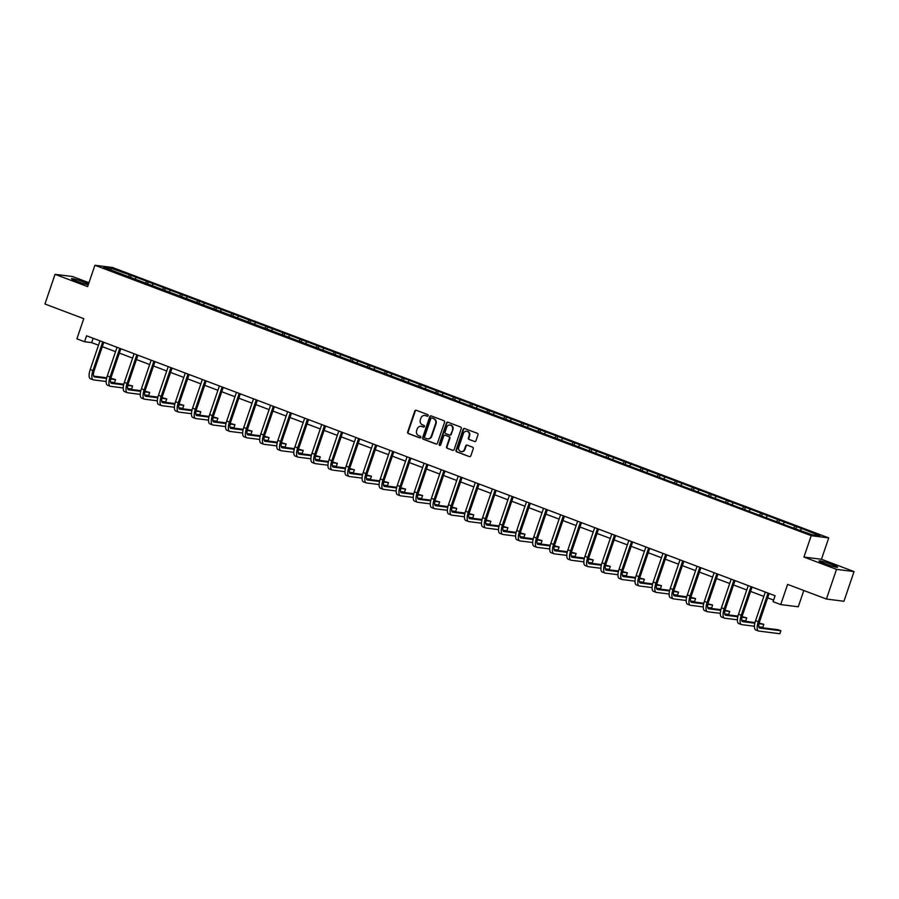 <?xml version="1.0" encoding="UTF-8"?>
<svg xmlns="http://www.w3.org/2000/svg" width="899" height="899" viewBox="0 0 899 899"><rect width="100%" height="100%" fill="white"/><g stroke="black" fill="none" stroke-linecap="round" stroke-linejoin="round"><path stroke-width="1.35" d="M428.138 415.675A0.865 0.798 -82.8 0 0 427.666 414.574L416.259 410.27A1.236 1.146 -82.8 0 0 414.787 411.034L407.652 432.014A1.236 1.146 -82.8 0 0 408.326 433.576L419.732 437.88A0.865 0.798 -82.8 0 0 420.766 437.352A0.865 0.798 -82.8 0 0 420.294 436.251L418.81 435.7A3.956 3.652 -82.8 0 1 416.642 430.666L417.237 428.924A3.956 3.652 -82.8 0 1 421.946 426.486L423.418 427.047A0.865 0.798 -82.8 0 0 424.452 426.519A0.865 0.798 -82.8 0 0 423.98 425.418L422.496 424.856A3.956 3.652 -82.8 0 1 420.339 419.833L420.934 418.08A3.956 3.652 -82.8 0 1 425.632 415.653L427.115 416.215A0.865 0.798 -82.8 0 0 428.138 415.675M832.036 564.538A9.81 0.809 18.8 0 0 819.045 560.909A9.81 0.809 18.8 0 0 824.641 563.606A9.81 0.809 18.8 0 0 837.632 567.235A9.81 0.809 18.8 0 0 832.036 564.538M88.54 283.994A9.81 0.809 18.8 0 0 84.461 282.297A9.81 0.809 18.8 0 0 71.482 278.668A9.81 0.809 18.8 0 0 77.078 281.365A9.81 0.809 18.8 0 0 88.248 284.859M474.492 441.521A1.236 1.146 -82.8 0 0 475.964 440.768L477.965 434.88A1.236 1.146 -82.8 0 0 477.29 433.307L464.614 428.531A1.236 1.146 -82.8 0 0 463.154 429.284L456.007 450.264A1.236 1.146 -82.8 0 0 456.681 451.837L469.357 456.613A1.236 1.146 -82.8 0 0 470.818 455.86L473.245 448.747A1.236 1.146 -82.8 0 0 472.559 447.174L467.143 445.129A1.236 1.146 -82.8 0 0 465.671 445.893L464.468 449.421A3.304 3.057 -82.8 0 1 461.187 451.613A3.304 3.057 -82.8 0 1 458.726 447.252L463.434 433.442A3.304 3.057 -82.8 0 1 466.716 431.25A3.304 3.057 -82.8 0 1 469.177 435.61L468.39 437.914A1.236 1.146 -82.8 0 0 469.064 439.476L474.964 441.589A1.236 1.146 -82.8 0 0 474.975 441.589L469.064 439.476M88.967 282.724L72.583 276.544L55.053 274.33L44.95 304.008L83.776 318.662L76.898 338.844L84.551 341.732L86.574 335.799L775.084 595.745L773.073 601.678L780.725 604.566L798.256 606.791L803.796 590.497M836.519 569.359L854.05 571.573L821.461 559.268L803.931 557.054L836.519 569.359L826.417 599.037L787.591 584.384L780.725 604.566M803.931 557.054L811.213 535.68L94.923 265.261L112.442 267.475L828.732 537.905L811.213 535.68M55.053 274.33L87.641 286.624L94.923 265.261M444.578 422.283A1.236 1.146 -82.8 0 0 443.904 420.71L431.239 415.922A1.236 1.146 -82.8 0 0 429.767 416.687L422.62 437.667A1.236 1.146 -82.8 0 0 423.305 439.229L435.97 444.016A1.236 1.146 -82.8 0 0 437.442 443.252L444.578 422.283M447.927 422.227L460.591 427.014A1.236 1.146 -82.8 0 1 461.266 428.576L454.13 449.556A1.236 1.146 -82.8 0 1 452.658 450.32L447.241 448.275A1.236 1.146 -82.8 0 1 446.567 446.702L449.455 438.195A1.236 1.146 -82.8 0 0 448.781 436.622L445.185 435.262A1.236 1.146 -82.8 0 0 443.713 436.026L440.701 444.881A0.865 0.798 -82.8 0 1 439.836 445.454A0.865 0.798 -82.8 0 1 439.195 444.32L446.455 422.991A1.236 1.146 -82.8 0 1 447.927 422.227A1.236 1.146 -82.8 0 0 446.927 423.047L446.455 422.991M854.05 571.573L843.947 601.262L826.417 599.037M796.536 526.612L131.209 275.42L110.892 268.183L103.688 267.273L792.446 527.735L812.763 534.972L819.967 535.883L803.099 529.084L796.536 526.612L795.862 528.601M793.648 527.893L794.817 526.387M783.231 523.825L784.31 522.431M776.59 521.454L777.747 519.948M766.162 517.386L767.252 515.981M759.52 515.003L760.689 513.509M749.103 510.947L750.193 509.542M742.462 508.564L743.63 507.07M732.044 504.496L733.135 503.103M725.403 502.125L726.572 500.631M714.986 498.057L716.076 496.664M708.345 495.686L709.513 494.192M697.927 491.618L699.017 490.225M691.286 489.247L692.455 487.741M680.869 485.179L681.959 483.786M674.228 482.808L675.396 481.302M663.81 478.74L664.9 477.347M657.169 476.369L658.338 474.863M646.752 472.301L647.831 470.896M640.11 469.919L641.279 468.424M629.693 465.862L630.772 464.457M623.052 463.479L624.209 461.985M612.624 459.411L613.714 458.018M605.982 457.04L607.151 455.546M595.565 452.972L596.655 451.579M588.924 450.601L590.092 449.107M578.506 446.533L579.597 445.14M571.865 444.162L573.034 442.656M561.448 440.094L562.538 438.701M554.807 437.723L555.975 436.217M544.389 433.655L545.479 432.262M537.748 431.284L538.917 429.778M527.331 427.216L528.421 425.811M520.69 424.834L521.858 423.339M510.272 420.777L511.362 419.372M503.631 418.395L504.8 416.9M493.214 414.327L494.304 412.933M486.573 411.956L487.741 410.461M476.155 407.888L477.234 406.494M469.514 405.516L470.683 404.022M459.086 401.448L460.176 400.055M452.455 399.077L453.613 397.572M442.027 395.009L443.117 393.616M435.386 392.638L436.554 391.132M424.969 388.57L426.059 387.177M418.327 386.199L419.496 384.693M407.91 382.131L409 380.727M401.269 379.749L402.437 378.254M390.851 375.692L391.942 374.287M384.21 373.31L385.379 371.815M373.793 369.242L374.883 367.848M367.152 366.871L368.32 365.376M356.734 362.803L357.824 361.409M350.093 360.432L351.262 358.937M339.676 356.364L340.766 354.97M333.035 353.992L334.203 352.487M322.617 349.925L323.696 348.531M315.976 347.553L317.145 346.048M305.559 343.485L306.638 342.092M298.918 341.114L300.075 339.608M288.489 337.046L289.579 335.642M281.848 334.664L283.016 333.169M271.431 330.607L272.521 329.203M264.789 328.225L265.958 326.73M254.372 324.157L255.462 322.763M247.731 321.786L248.899 320.291M237.314 317.718L238.404 316.324M230.672 315.347L231.841 313.841M220.255 311.279L221.345 309.885M213.614 308.908L214.782 307.402M203.196 304.84L204.287 303.446M196.555 302.469L197.724 300.963M186.138 298.401L187.228 296.996M179.497 296.018L180.665 294.524M169.079 291.961L170.158 290.557M162.438 289.579L163.607 288.085M152.021 285.522L153.1 284.118M145.38 283.14L146.548 281.645M134.951 279.072L136.041 277.679M128.31 276.701L129.478 275.206M111.161 270.093L110.892 268.183M821.461 559.268L828.732 537.905M84.551 341.732L91.664 342.631L98.497 345.216M102.317 346.666L115.555 351.655M119.387 353.105L132.614 358.094M136.446 359.544L149.672 364.533M153.504 365.983L166.731 370.984M170.563 372.422L183.789 377.423M187.621 378.861L200.848 383.862M204.68 385.3L217.906 390.301M221.738 391.75L234.976 396.74M238.797 398.19L252.035 403.179M255.855 404.629L269.093 409.618M272.914 411.068L286.152 416.068M289.984 417.507L303.21 422.508M307.042 423.946L320.269 428.947M324.101 430.385L337.327 435.386M341.159 436.835L354.386 441.825M358.218 443.274L371.444 448.264M375.276 449.714L388.514 454.703M392.335 456.153L405.573 461.153M409.393 462.592L422.631 467.592M426.452 469.031L439.69 474.031M443.522 475.481L456.748 480.471M460.58 481.92L473.807 486.91M477.639 488.359L490.865 493.349M494.697 494.798L507.924 499.788M511.756 501.237L524.982 506.238M528.814 507.677L542.041 512.677M545.873 514.116L559.111 519.116M562.931 520.566L576.169 525.555M579.99 527.005L593.228 531.994M597.048 533.444L610.286 538.434M614.118 539.883L627.345 544.873M631.177 546.322L644.403 551.323M648.235 552.761L661.462 557.762M665.294 559.2L678.52 564.201M682.352 565.651L695.579 570.64M699.411 572.09L712.649 577.079M716.469 578.529L729.707 583.518M733.528 584.968L746.766 589.958M750.586 591.407L763.824 596.408M767.656 597.846L773.612 600.094M800.29 530.264L801.369 528.87M93.148 338.282L91.664 342.631M130.535 277.409L131.209 275.42M147.593 283.848L148.268 281.859M164.652 290.287L165.326 288.298M181.71 296.726L182.396 294.748M198.78 303.165L199.454 301.187M215.839 309.616L216.513 307.627M232.897 316.055L233.571 314.066M249.956 322.494L250.63 320.505M267.014 328.933L267.688 326.944M284.073 335.372L284.747 333.383M301.131 341.811L301.806 339.833M318.19 348.25L318.864 346.272M335.248 354.7L335.934 352.711M352.307 361.14L352.992 359.151M369.377 367.579L370.051 365.59M386.435 374.018L387.109 372.029M403.494 380.457L404.168 378.468M420.552 386.896L421.226 384.918M437.611 393.335L438.285 391.357M454.669 399.785L455.344 397.796M471.728 406.224L472.402 404.235M488.786 412.663L489.472 410.674M505.845 419.103L506.53 417.114M522.915 425.542L523.589 423.553M539.973 431.981L540.647 430.003M557.032 438.42L557.706 436.442M574.09 444.87L574.764 442.881M591.149 451.309L591.823 449.32M608.207 457.748L608.881 455.759M625.266 464.187L625.94 462.198M642.324 470.627L642.999 468.637M659.383 477.066L660.068 475.088M676.441 483.516L677.127 481.527M693.511 489.955L694.185 487.966M710.57 496.394L711.244 494.405M727.628 502.833L728.302 500.844M744.687 509.272L745.361 507.283M761.745 515.711L762.419 513.722M778.804 522.15L779.478 520.173M427.519 416.248L426.115 415.709A3.956 3.652 -82.8 0 0 425.103 415.495M421.406 426.34A3.956 3.652 -82.8 0 1 422.418 426.553L423.822 427.081M416.259 410.27A1.236 1.146 -82.8 0 0 415.271 411.09L408.124 432.071A1.236 1.146 -82.8 0 0 408.798 433.644L420.136 437.925M431.228 415.922A1.236 1.146 -82.8 0 0 430.239 416.743L423.103 437.723A1.236 1.146 -82.8 0 0 423.777 439.296L436.442 444.072A1.236 1.146 -82.8 0 0 436.453 444.084M431.857 418.001A0.865 0.798 -82.8 0 0 430.835 418.529L424.564 436.948A0.865 0.798 -82.8 0 0 425.036 438.049L426.598 438.633A3.956 3.652 -82.8 0 0 431.295 436.206L435.588 423.62A3.956 3.652 -82.8 0 0 433.419 418.586L432.34 418.057A0.865 0.798 -82.8 0 0 431.992 418.024M427.609 438.847A3.956 3.652 -82.8 0 0 431.767 436.262L431.295 436.206M432.34 418.057L433.891 418.653A3.956 3.652 -82.8 0 1 436.06 423.676L431.767 436.262M452.658 450.32L453.13 450.377A1.236 1.146 -82.8 0 0 453.141 450.377L447.241 448.275M445.657 435.33L445.185 435.262A1.236 1.146 -82.8 0 1 445.657 435.33L449.253 436.678A1.236 1.146 -82.8 0 1 449.927 438.251L447.039 446.758A1.236 1.146 -82.8 0 0 447.713 448.331M446.927 423.047L439.667 444.376A0.865 0.798 -82.8 0 0 440.083 445.443M452.467 429.362A3.304 3.057 -82.8 0 0 450.006 425.002A3.304 3.057 -82.8 0 0 446.724 427.194L445.061 432.059A1.236 1.146 -82.8 0 0 445.747 433.633L449.343 434.992A1.236 1.146 -82.8 0 0 450.804 434.228L452.939 429.43A3.304 3.057 -82.8 0 0 450.242 425.047M449.815 435.049A1.236 1.146 -82.8 0 0 451.276 434.296L450.804 434.228M452.939 429.43L451.276 434.296M466.952 431.284A3.304 3.057 -82.8 0 1 469.649 435.667L468.862 437.97A1.236 1.146 -82.8 0 0 469.536 439.544M461.423 451.635A3.304 3.057 -82.8 0 0 464.952 449.478L464.468 449.421M467.132 445.129A1.236 1.146 -82.8 0 0 466.143 445.949L464.952 449.478M464.614 428.531A1.236 1.146 -82.8 0 0 463.626 429.351L456.478 450.332A1.236 1.146 -82.8 0 0 457.164 451.894L469.357 456.613M90.743 378.861A9.44 3.495 -69.3 0 1 90.439 378.782A9.44 3.495 -69.3 0 1 90.226 369.5L99.98 340.856M106.172 381.502L93.485 379.895A9.44 3.495 -69.3 0 1 93.181 379.816A9.44 3.495 -69.3 0 1 92.957 370.534L102.711 341.89M103.801 342.305L94.148 370.691A6.293 2.326 110.7 0 0 94.294 376.872A6.293 2.326 110.7 0 0 94.496 376.928L106.576 378.457M110.689 378.973L115.544 379.592L110.847 378.31M93.631 376.13L106.734 377.782M115.544 379.592L114.544 382.558L110.543 382.053M107.801 385.3A9.44 3.495 -69.3 0 1 107.509 385.222A9.44 3.495 -69.3 0 1 107.284 375.951L117.039 347.306M123.23 387.941L110.543 386.334A9.44 3.495 -69.3 0 1 110.24 386.255A9.44 3.495 -69.3 0 1 110.015 376.973L119.769 348.329M120.859 348.745L111.206 377.131A6.293 2.326 110.7 0 0 111.352 383.311A6.293 2.326 110.7 0 0 111.555 383.367L123.635 384.896M127.759 385.413L132.614 386.031L127.905 384.75M110.689 382.569L123.792 384.221M132.614 386.031L131.602 388.997L127.602 388.492M124.871 391.739A9.44 3.495 -69.3 0 1 124.568 391.661A9.44 3.495 -69.3 0 1 124.343 382.39L134.097 353.745M140.289 394.38L127.602 392.773A9.44 3.495 -69.3 0 1 127.298 392.694A9.44 3.495 -69.3 0 1 127.074 383.423L136.828 354.779M137.929 355.184L128.265 383.57A6.293 2.326 110.7 0 0 128.411 389.75A6.293 2.326 110.7 0 0 128.613 389.806L140.694 391.335M144.818 391.852L149.672 392.47L144.975 391.189M127.748 389.009L140.851 390.672M149.672 392.47L148.661 395.436L144.66 394.931M141.93 398.178A9.44 3.495 -69.3 0 1 141.626 398.111A9.44 3.495 -69.3 0 1 141.401 388.829L151.156 360.184M157.347 400.819L144.66 399.212A9.44 3.495 -69.3 0 1 144.357 399.134A9.44 3.495 -69.3 0 1 144.132 389.863L153.886 361.218M154.988 361.623L145.323 390.009A6.293 2.326 110.7 0 0 145.469 396.201A6.293 2.326 110.7 0 0 145.672 396.245L157.763 397.774M161.876 398.291L166.731 398.909L162.034 397.628M144.806 395.448L157.921 397.111M166.731 398.909L165.719 401.875L161.719 401.37M158.988 404.617A9.44 3.495 -69.3 0 1 158.685 404.55A9.44 3.495 -69.3 0 1 158.46 395.268L168.214 366.623M174.406 407.258L161.719 405.651A9.44 3.495 -69.3 0 1 161.415 405.584A9.44 3.495 -69.3 0 1 161.202 396.302L170.945 367.657M172.046 368.073L162.382 396.448A6.293 2.326 110.7 0 0 162.528 402.64A6.293 2.326 110.7 0 0 162.73 402.685L174.822 404.213M178.935 404.741L183.789 405.348L179.092 404.067M161.865 401.887L174.979 403.55M183.789 405.348L182.778 408.315L178.777 407.809M176.047 411.068A9.44 3.495 -69.3 0 1 175.743 410.989A9.44 3.495 -69.3 0 1 175.519 401.707L185.273 373.063M191.476 413.697L178.777 412.09A9.44 3.495 -69.3 0 1 178.474 412.023A9.44 3.495 -69.3 0 1 178.26 402.741L188.003 374.096M189.105 374.512L179.44 402.887A6.293 2.326 110.7 0 0 179.586 409.079A6.293 2.326 110.7 0 0 179.789 409.124L191.88 410.652M195.993 411.18L200.848 411.787L196.151 410.506M178.935 408.337L192.038 409.989M200.848 411.787L199.836 414.754L195.847 414.248M193.105 417.507A9.44 3.495 -69.3 0 1 192.802 417.428A9.44 3.495 -69.3 0 1 192.588 408.146L202.331 379.502M208.534 420.136L195.836 418.541A9.44 3.495 -69.3 0 1 195.532 418.462A9.44 3.495 -69.3 0 1 195.319 409.18L205.073 380.535M206.163 380.951L196.499 409.326A6.293 2.326 110.7 0 0 196.645 415.518A6.293 2.326 110.7 0 0 196.847 415.563L208.939 417.091M213.052 417.619L217.906 418.226L213.209 416.945M195.993 414.776L209.096 416.428M217.906 418.226L216.895 421.204L212.906 420.698M210.164 423.946A9.44 3.495 -69.3 0 1 209.86 423.867A9.44 3.495 -69.3 0 1 209.647 414.585L219.39 385.941M225.593 426.587L212.894 424.98A9.44 3.495 -69.3 0 1 212.591 424.901A9.44 3.495 -69.3 0 1 212.378 415.619L222.132 386.975M223.222 387.39L213.557 415.776A6.293 2.326 110.7 0 0 213.704 421.957A6.293 2.326 110.7 0 0 213.906 422.013L225.997 423.541M230.11 424.058L234.965 424.676L230.268 423.395M213.052 421.215L226.155 422.867M234.965 424.676L233.954 427.643L229.964 427.137M227.222 430.385A9.44 3.495 -69.3 0 1 226.919 430.306A9.44 3.495 -69.3 0 1 226.705 421.035L236.448 392.391M242.651 433.026L229.953 431.419A9.44 3.495 -69.3 0 1 229.661 431.34A9.44 3.495 -69.3 0 1 229.436 422.058L239.19 393.414M240.28 393.829L230.616 422.215A6.293 2.326 110.7 0 0 230.762 428.396A6.293 2.326 110.7 0 0 230.964 428.452L243.056 429.98M247.169 430.497L252.023 431.115L247.326 429.834M230.11 427.654L243.213 429.306M252.023 431.115L251.012 434.082L247.023 433.576M244.281 436.824A9.44 3.495 -69.3 0 1 243.977 436.757A9.44 3.495 -69.3 0 1 243.764 427.474L253.518 398.83M259.71 439.465L247.023 437.858A9.44 3.495 -69.3 0 1 246.719 437.779A9.44 3.495 -69.3 0 1 246.495 428.508L256.249 399.864M257.339 400.269L247.686 428.654A6.293 2.326 110.7 0 0 247.832 434.835A6.293 2.326 110.7 0 0 248.023 434.891L260.114 436.42M264.227 436.936L269.082 437.555L264.385 436.273M247.169 434.093L260.272 435.757M269.082 437.555L268.071 440.521L264.081 440.016M261.339 443.263A9.44 3.495 -69.3 0 1 261.036 443.196A9.44 3.495 -69.3 0 1 260.822 433.914L270.577 405.269M276.768 445.904L264.081 444.297A9.44 3.495 -69.3 0 1 263.778 444.23A9.44 3.495 -69.3 0 1 263.553 434.947L273.307 406.303M274.397 406.708L264.744 435.094A6.293 2.326 110.7 0 0 264.89 441.285A6.293 2.326 110.7 0 0 265.093 441.33L277.173 442.859M281.297 443.376L286.152 443.994L281.443 442.713M264.227 440.532L277.33 442.196M286.152 443.994L285.14 446.96L281.14 446.455M278.398 449.702A9.44 3.495 -69.3 0 1 278.106 449.635A9.44 3.495 -69.3 0 1 277.881 440.353L287.635 411.708M293.827 452.343L281.14 450.736A9.44 3.495 -69.3 0 1 280.836 450.669A9.44 3.495 -69.3 0 1 280.612 441.387L290.366 412.742M291.467 413.158L281.803 441.533A6.293 2.326 110.7 0 0 281.949 447.724A6.293 2.326 110.7 0 0 282.151 447.769L294.231 449.298M298.356 449.826L303.21 450.433L298.502 449.152M281.286 446.972L294.389 448.635M303.21 450.433L302.199 453.399L298.198 452.894M295.468 456.153A9.44 3.495 -69.3 0 1 295.164 456.074A9.44 3.495 -69.3 0 1 294.939 446.792L304.694 418.147M310.885 458.782L298.198 457.175A9.44 3.495 -69.3 0 1 297.895 457.108A9.44 3.495 -69.3 0 1 297.67 447.826L307.424 419.181M308.526 419.597L298.861 447.972A6.293 2.326 110.7 0 0 299.007 454.164A6.293 2.326 110.7 0 0 299.21 454.209L311.29 455.737M315.414 456.265L320.269 456.872L315.571 455.591M298.344 453.422L311.459 455.074M320.269 456.872L319.257 459.839L315.257 459.333M312.526 462.592A9.44 3.495 -69.3 0 1 312.223 462.513A9.44 3.495 -69.3 0 1 311.998 453.231L321.752 424.586M327.944 465.221L315.257 463.626A9.44 3.495 -69.3 0 1 314.953 463.547A9.44 3.495 -69.3 0 1 314.74 454.265L324.483 425.62M325.584 426.036L315.92 454.422A6.293 2.326 110.7 0 0 316.066 460.603A6.293 2.326 110.7 0 0 316.268 460.648L328.36 462.187M332.473 462.704L337.327 463.311L332.63 462.041M315.403 459.861L328.517 461.513M337.327 463.311L336.316 466.289L332.315 465.783M329.585 469.031A9.44 3.495 -69.3 0 1 329.281 468.952A9.44 3.495 -69.3 0 1 329.056 459.67L338.811 431.026M345.002 471.672L332.315 470.065A9.44 3.495 -69.3 0 1 332.012 469.986A9.44 3.495 -69.3 0 1 331.798 460.704L341.541 432.059M342.643 432.475L332.978 460.861A6.293 2.326 110.7 0 0 333.124 467.042A6.293 2.326 110.7 0 0 333.327 467.098L345.418 468.626M349.531 469.143L354.386 469.761L349.689 468.48M332.461 466.3L345.576 467.952M354.386 469.761L353.374 472.728L349.374 472.222M346.643 475.47A9.44 3.495 -69.3 0 1 346.34 475.391A9.44 3.495 -69.3 0 1 346.115 466.12L355.869 437.476M362.072 478.111L349.374 476.504A9.44 3.495 -69.3 0 1 349.07 476.425A9.44 3.495 -69.3 0 1 348.857 467.143L358.611 438.498M359.701 438.914L350.037 467.3A6.293 2.326 110.7 0 0 350.183 473.481A6.293 2.326 110.7 0 0 350.385 473.537L362.477 475.065M366.59 475.582L371.444 476.2L366.747 474.919M349.531 472.739L362.634 474.391M371.444 476.2L370.433 479.167L366.444 478.661M363.702 481.909A9.44 3.495 -69.3 0 1 363.398 481.842A9.44 3.495 -69.3 0 1 363.185 472.559L372.928 443.915M379.131 484.55L366.432 482.943A9.44 3.495 -69.3 0 1 366.129 482.864A9.44 3.495 -69.3 0 1 365.915 473.593L375.67 444.949M376.76 445.353L367.095 473.739A6.293 2.326 110.7 0 0 367.242 479.92A6.293 2.326 110.7 0 0 367.444 479.976L379.535 481.504M383.648 482.021L388.503 482.639L383.806 481.358M366.59 479.178L379.693 480.841M388.503 482.639L387.491 485.606L383.502 485.1M380.76 488.348A9.44 3.495 -69.3 0 1 380.457 488.281A9.44 3.495 -69.3 0 1 380.243 478.998L389.986 450.354M396.189 490.989L383.491 489.382A9.44 3.495 -69.3 0 1 383.188 489.314A9.44 3.495 -69.3 0 1 382.974 480.032L392.728 451.388M393.818 451.792L384.154 480.178A6.293 2.326 110.7 0 0 384.3 486.37A6.293 2.326 110.7 0 0 384.502 486.415L396.594 487.943M400.707 488.46L405.561 489.078L400.864 487.797M383.648 485.617L396.751 487.28M405.561 489.078L404.55 492.045L400.561 491.539M397.819 494.787A9.44 3.495 -69.3 0 1 397.515 494.72A9.44 3.495 -69.3 0 1 397.302 485.438L407.056 456.793M413.248 497.428L400.561 495.821A9.44 3.495 -69.3 0 1 400.257 495.754A9.44 3.495 -69.3 0 1 400.033 486.471L409.787 457.827M410.877 458.243L401.212 486.617A6.293 2.326 110.7 0 0 401.359 492.809A6.293 2.326 110.7 0 0 401.561 492.854L413.652 494.383M417.765 494.911L422.62 495.518L417.923 494.236M400.707 492.056L413.81 493.72M422.62 495.518L421.609 498.484L417.619 497.979M414.877 501.237A9.44 3.495 -69.3 0 1 414.574 501.159A9.44 3.495 -69.3 0 1 414.36 491.877L424.114 463.232M430.306 503.867L417.619 502.26A9.44 3.495 -69.3 0 1 417.316 502.193A9.44 3.495 -69.3 0 1 417.091 492.91L426.845 464.266M427.935 464.682L418.282 493.057A6.293 2.326 110.7 0 0 418.428 499.248A6.293 2.326 110.7 0 0 418.631 499.293L430.711 500.822M434.835 501.35L439.678 501.957L434.981 500.676M417.765 498.507L430.868 500.159M439.678 501.957L438.678 504.923L434.678 504.429M431.936 507.677A9.44 3.495 -69.3 0 1 431.644 507.598A9.44 3.495 -69.3 0 1 431.419 498.316L441.173 469.671M447.365 510.306L434.678 508.71A9.44 3.495 -69.3 0 1 434.374 508.632A9.44 3.495 -69.3 0 1 434.15 499.35L443.904 470.705M444.994 471.121L435.341 499.507A6.293 2.326 110.7 0 0 435.487 505.688A6.293 2.326 110.7 0 0 435.689 505.732L447.769 507.272M451.894 507.789L456.748 508.396L452.04 507.126M434.824 504.946L447.927 506.598M456.748 508.396L455.737 511.374L451.736 510.868M449.006 514.116A9.44 3.495 -69.3 0 1 448.702 514.037A9.44 3.495 -69.3 0 1 448.477 504.755L458.232 476.11M464.423 516.756L451.736 515.149A9.44 3.495 -69.3 0 1 451.433 515.071A9.44 3.495 -69.3 0 1 451.208 505.789L460.962 477.144M462.064 477.56L452.399 505.946A6.293 2.326 110.7 0 0 452.545 512.127A6.293 2.326 110.7 0 0 452.748 512.183L464.828 513.711M468.952 514.228L473.807 514.846L469.109 513.565M451.882 511.385L464.997 513.037M473.807 514.846L472.795 517.813L468.795 517.307M466.064 520.555A9.44 3.495 -69.3 0 1 465.761 520.476A9.44 3.495 -69.3 0 1 465.536 511.205L475.29 482.561M481.482 523.196L468.795 521.589A9.44 3.495 -69.3 0 1 468.491 521.51A9.44 3.495 -69.3 0 1 468.278 512.228L478.021 483.583M479.122 483.999L469.458 512.385A6.293 2.326 110.7 0 0 469.604 518.566A6.293 2.326 110.7 0 0 469.806 518.622L481.898 520.15M486.011 520.667L490.865 521.285L486.168 520.004M468.941 517.824L482.055 519.487M490.865 521.285L489.854 524.252L485.853 523.746M483.123 526.994A9.44 3.495 -69.3 0 1 482.819 526.926A9.44 3.495 -69.3 0 1 482.594 517.644L492.349 489M498.54 529.635L485.853 528.028A9.44 3.495 -69.3 0 1 485.55 527.949A9.44 3.495 -69.3 0 1 485.336 518.678L495.079 490.034M496.181 490.438L486.516 518.824A6.293 2.326 110.7 0 0 486.662 525.005A6.293 2.326 110.7 0 0 486.865 525.061L498.956 526.589M503.069 527.106L507.924 527.724L503.226 526.443M485.999 524.263L499.114 525.926M507.924 527.724L506.912 530.691L502.912 530.185M500.181 533.433A9.44 3.495 -69.3 0 1 499.878 533.365A9.44 3.495 -69.3 0 1 499.653 524.083L509.407 495.439M515.61 536.074L502.912 534.467A9.44 3.495 -69.3 0 1 502.608 534.399A9.44 3.495 -69.3 0 1 502.395 525.117L512.138 496.473M513.239 496.877L503.575 525.263A6.293 2.326 110.7 0 0 503.721 531.455A6.293 2.326 110.7 0 0 503.923 531.5L516.015 533.028M520.128 533.545L524.982 534.163L520.285 532.882M503.069 530.702L516.172 532.365M524.982 534.163L523.971 537.13L519.982 536.624M517.24 539.872A9.44 3.495 -69.3 0 1 516.936 539.805A9.44 3.495 -69.3 0 1 516.723 530.522L526.466 501.878M532.669 542.513L519.97 540.906A9.44 3.495 -69.3 0 1 519.667 540.838A9.44 3.495 -69.3 0 1 519.453 531.556L529.208 502.912M530.298 503.328L520.633 531.702A6.293 2.326 110.7 0 0 520.779 537.894A6.293 2.326 110.7 0 0 520.982 537.939L533.073 539.467M537.186 539.996L542.041 540.602L537.344 539.321M520.128 537.141L533.231 538.804M542.041 540.602L541.029 543.569L537.04 543.063M534.298 546.322A9.44 3.495 -69.3 0 1 533.995 546.244A9.44 3.495 -69.3 0 1 533.781 536.961L543.524 508.317M549.727 548.952L537.029 547.345A9.44 3.495 -69.3 0 1 536.725 547.277A9.44 3.495 -69.3 0 1 536.512 537.995L546.266 509.351M547.356 509.767L537.692 538.141A6.293 2.326 110.7 0 0 537.838 544.333A6.293 2.326 110.7 0 0 538.04 544.378L550.132 545.907M554.245 546.435L559.099 547.042L554.402 545.76M537.186 543.592L550.289 545.244M559.099 547.042L558.088 550.008L554.099 549.514M551.357 552.761A9.44 3.495 -69.3 0 1 551.053 552.683A9.44 3.495 -69.3 0 1 550.84 543.401L560.594 514.756M566.786 555.391L554.087 553.795A9.44 3.495 -69.3 0 1 553.795 553.717A9.44 3.495 -69.3 0 1 553.57 544.434L563.325 515.79M564.415 516.206L554.75 544.592A6.293 2.326 110.7 0 0 554.897 550.772A6.293 2.326 110.7 0 0 555.099 550.817L567.19 552.357M571.303 552.874L576.158 553.492L571.461 552.211M554.245 550.031L567.348 551.683M576.158 553.492L575.146 556.459L571.157 555.953M568.415 559.2A9.44 3.495 -69.3 0 1 568.112 559.122A9.44 3.495 -69.3 0 1 567.898 549.851L577.652 521.195M583.844 561.841L571.157 560.234A9.44 3.495 -69.3 0 1 570.854 560.156A9.44 3.495 -69.3 0 1 570.629 550.873L580.383 522.229M581.473 522.645L571.82 551.031A6.293 2.326 110.7 0 0 571.966 557.211A6.293 2.326 110.7 0 0 572.157 557.268L584.249 558.796M588.362 559.313L593.216 559.931L588.519 558.65M571.303 556.47L584.406 558.122M593.216 559.931L592.216 562.898L588.216 562.392M585.474 565.64A9.44 3.495 -69.3 0 1 585.17 565.561A9.44 3.495 -69.3 0 1 584.957 556.29L594.711 527.646M600.903 568.28L588.216 566.673A9.44 3.495 -69.3 0 1 587.912 566.595A9.44 3.495 -69.3 0 1 587.688 557.324L597.442 528.668M598.532 529.084L588.879 557.47A6.293 2.326 110.7 0 0 589.025 563.651A6.293 2.326 110.7 0 0 589.227 563.707L601.307 565.235M605.432 565.752L610.286 566.37L605.578 565.089M588.362 562.909L601.465 564.572M610.286 566.37L609.275 569.337L605.274 568.831M602.532 572.079A9.44 3.495 -69.3 0 1 602.24 572.011A9.44 3.495 -69.3 0 1 602.015 562.729L611.769 534.085M617.961 574.719L605.274 573.113A9.44 3.495 -69.3 0 1 604.971 573.034A9.44 3.495 -69.3 0 1 604.746 563.763L614.5 535.119M615.601 535.523L605.937 563.909A6.293 2.326 110.7 0 0 606.083 570.09A6.293 2.326 110.7 0 0 606.286 570.146L618.366 571.674M622.49 572.191L627.345 572.809L622.636 571.528M605.42 569.348L618.523 571.011M627.345 572.809L626.333 575.776L622.333 575.27M619.602 578.518A9.44 3.495 -69.3 0 1 619.299 578.45A9.44 3.495 -69.3 0 1 619.074 569.168L628.828 540.524M635.02 581.159L622.333 579.552A9.44 3.495 -69.3 0 1 622.029 579.484A9.44 3.495 -69.3 0 1 621.805 570.202L631.559 541.558M632.66 541.973L622.996 570.348A6.293 2.326 110.7 0 0 623.142 576.54A6.293 2.326 110.7 0 0 623.344 576.585L635.424 578.113M639.549 578.63L644.403 579.248L639.706 577.967M622.479 575.787L635.593 577.45M644.403 579.248L643.392 582.215L639.391 581.709M636.661 584.957A9.44 3.495 -69.3 0 1 636.357 584.889A9.44 3.495 -69.3 0 1 636.132 575.607L645.887 546.963M652.078 587.598L639.391 585.991A9.44 3.495 -69.3 0 1 639.088 585.923A9.44 3.495 -69.3 0 1 638.874 576.641L648.617 547.997M649.719 548.412L640.054 576.787A6.293 2.326 110.7 0 0 640.2 582.979A6.293 2.326 110.7 0 0 640.403 583.024L652.494 584.552M656.607 585.08L661.462 585.687L656.764 584.406M639.537 582.226L652.652 583.889M661.462 585.687L660.45 588.654L656.45 588.148M653.719 591.407A9.44 3.495 -69.3 0 1 653.416 591.328A9.44 3.495 -69.3 0 1 653.191 582.046L662.945 553.402M669.148 594.037L656.45 592.43A9.44 3.495 -69.3 0 1 656.146 592.362A9.44 3.495 -69.3 0 1 655.933 583.08L665.676 554.436M666.777 554.852L657.113 583.226A6.293 2.326 110.7 0 0 657.259 589.418A6.293 2.326 110.7 0 0 657.461 589.463L669.553 590.991M673.666 591.52L678.52 592.126L673.823 590.845M656.596 588.676L669.71 590.328M678.52 592.126L677.509 595.104L673.508 594.599M670.778 597.846A9.44 3.495 -69.3 0 1 670.474 597.768A9.44 3.495 -69.3 0 1 670.249 588.485L680.004 559.841M686.207 600.476L673.508 598.88A9.44 3.495 -69.3 0 1 673.205 598.801A9.44 3.495 -69.3 0 1 672.991 589.519L682.746 560.875M683.836 561.291L674.171 589.677A6.293 2.326 110.7 0 0 674.317 595.857A6.293 2.326 110.7 0 0 674.52 595.902L686.611 597.442M690.724 597.959L695.579 598.577L690.881 597.296M673.666 595.116L686.769 596.767M695.579 598.577L694.567 601.543L690.578 601.038M687.836 604.285A9.44 3.495 -69.3 0 1 687.533 604.207A9.44 3.495 -69.3 0 1 687.319 594.936L697.062 566.28M703.265 606.926L690.567 605.319A9.44 3.495 -69.3 0 1 690.263 605.241A9.44 3.495 -69.3 0 1 690.05 595.958L699.804 567.314M700.894 567.73L691.23 596.116A6.293 2.326 110.7 0 0 691.376 602.296A6.293 2.326 110.7 0 0 691.578 602.352L703.67 603.881M707.783 604.398L712.637 605.016L707.94 603.735M690.724 601.555L703.827 603.207M712.637 605.016L711.626 607.982L707.637 607.477M704.895 610.724A9.44 3.495 -69.3 0 1 704.591 610.646A9.44 3.495 -69.3 0 1 704.378 601.375L714.121 572.73M720.324 613.365L707.625 611.758A9.44 3.495 -69.3 0 1 707.333 611.68A9.44 3.495 -69.3 0 1 707.108 602.409L716.863 573.753M717.953 574.169L708.288 602.555A6.293 2.326 110.7 0 0 708.434 608.735A6.293 2.326 110.7 0 0 708.637 608.792L720.728 610.32M724.841 610.837L729.696 611.455L724.999 610.174M707.783 607.994L720.886 609.657M729.696 611.455L728.684 614.422L724.695 613.916M721.953 617.164A9.44 3.495 -69.3 0 1 721.65 617.096A9.44 3.495 -69.3 0 1 721.436 607.814L731.19 579.17M737.382 619.804L724.695 618.197A9.44 3.495 -69.3 0 1 724.392 618.119A9.44 3.495 -69.3 0 1 724.167 608.848L733.921 580.203M735.011 580.608L725.347 608.994A6.293 2.326 110.7 0 0 725.504 615.186A6.293 2.326 110.7 0 0 725.695 615.231L737.787 616.759M741.9 617.276L746.754 617.894L742.057 616.613M724.841 614.433L737.944 616.096M746.754 617.894L745.743 620.861L741.754 620.355M739.012 623.603A9.44 3.495 -69.3 0 1 738.708 623.535A9.44 3.495 -69.3 0 1 738.495 614.253L748.249 585.609M754.441 626.243L741.754 624.636A9.44 3.495 -69.3 0 1 741.45 624.569A9.44 3.495 -69.3 0 1 741.226 615.287L750.98 586.642M752.07 587.058L742.417 615.433A6.293 2.326 110.7 0 0 742.563 621.625A6.293 2.326 110.7 0 0 742.765 621.67L754.845 623.198M758.97 623.715L763.813 624.333L759.116 623.052M741.9 620.872L755.003 622.535M763.813 624.333L762.813 627.3L758.812 626.794M756.07 630.053A9.44 3.495 -69.3 0 1 755.778 629.974A9.44 3.495 -69.3 0 1 755.553 620.692L765.307 592.048M769.128 593.497L759.475 621.872A6.293 2.326 110.7 0 0 759.621 628.064A6.293 2.326 110.7 0 0 759.824 628.109L780.883 630.772L779.871 633.739L758.812 631.076A9.44 3.495 -69.3 0 1 758.509 631.008A9.44 3.495 -69.3 0 1 758.284 621.726L768.038 593.082M780.883 630.772L778.141 629.738L758.958 627.311M90.226 369.5L92.957 370.534M107.284 375.951L110.015 376.973M124.343 382.39L127.074 383.423M141.401 388.829L144.132 389.863M158.46 395.268L161.202 396.302M175.519 401.707L178.26 402.741M192.588 408.146L195.319 409.18M209.647 414.585L212.378 415.619M226.705 421.035L229.436 422.058M243.764 427.474L246.495 428.508M260.822 433.914L263.553 434.947M277.881 440.353L280.612 441.387M294.939 446.792L297.67 447.826M311.998 453.231L314.74 454.265M329.056 459.67L331.798 460.704M346.115 466.12L348.857 467.143M363.185 472.559L365.915 473.593M380.243 478.998L382.974 480.032M397.302 485.438L400.033 486.471M414.36 491.877L417.091 492.91M431.419 498.316L434.15 499.35M448.477 504.755L451.208 505.789M465.536 511.205L468.278 512.228M482.594 517.644L485.336 518.678M499.653 524.083L502.395 525.117M516.723 530.522L519.453 531.556M533.781 536.961L536.512 537.995M550.84 543.401L553.57 544.434M567.898 549.851L570.629 550.873M584.957 556.29L587.688 557.324M602.015 562.729L604.746 563.763M619.074 569.168L621.805 570.202M636.132 575.607L638.874 576.641M653.191 582.046L655.933 583.08M670.249 588.485L672.991 589.519M687.319 594.936L690.05 595.958M704.378 601.375L707.108 602.409M721.436 607.814L724.167 608.848M738.495 614.253L741.226 615.287M755.553 620.692L758.284 621.726M90.439 378.782L93.181 379.816M107.509 385.222L110.24 386.255M124.568 391.661L127.298 392.694M141.626 398.111L144.357 399.134M158.685 404.55L161.415 405.584M175.743 410.989L178.474 412.023M192.802 417.428L195.532 418.462M209.86 423.867L212.591 424.901M226.919 430.306L229.661 431.34M243.977 436.757L246.719 437.779M261.036 443.196L263.778 444.23M278.106 449.635L280.836 450.669M295.164 456.074L297.895 457.108M312.223 462.513L314.953 463.547M329.281 468.952L332.012 469.986M346.34 475.391L349.07 476.425M363.398 481.842L366.129 482.864M380.457 488.281L383.188 489.314M397.515 494.72L400.257 495.754M414.574 501.159L417.316 502.193M431.644 507.598L434.374 508.632M448.702 514.037L451.433 515.071M465.761 520.476L468.491 521.51M482.819 526.926L485.55 527.949M499.878 533.365L502.608 534.399M516.936 539.805L519.667 540.838M533.995 546.244L536.725 547.277M551.053 552.683L553.795 553.717M568.112 559.122L570.854 560.156M585.17 565.561L587.912 566.595M602.24 572.011L604.971 573.034M619.299 578.45L622.029 579.484M636.357 584.889L639.088 585.923M653.416 591.328L656.146 592.362M670.474 597.768L673.205 598.801M687.533 604.207L690.263 605.241M704.591 610.646L707.333 611.68M721.65 617.096L724.392 618.119M738.708 623.535L741.45 624.569M755.778 629.974L758.509 631.008"/></g></svg>
